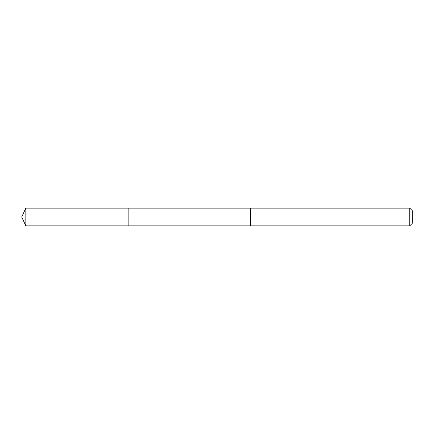 <?xml version="1.0" encoding="UTF-8"?>
<svg xmlns="http://www.w3.org/2000/svg" width="434" height="434" viewBox="0 0 434 434"><rect width="100%" height="100%" fill="white"/><g stroke="black" fill="none" stroke-linecap="round" stroke-linejoin="round"><path stroke-width="0.33" stroke-dasharray="2.17 1.63" d="M128.166 211.857L128.166 225.87L128.166 211.857M25.839 225.87L25.839 208.13M250.478 211.863L250.478 225.87L250.478 211.863M409.739 225.87L409.739 208.13M412.3 223.309L412.3 210.691"/><path stroke-width="0.65" d="M128.166 225.87L128.166 208.13L25.839 208.13L25.839 225.87L128.166 225.87L128.166 208.13L250.478 208.136L250.478 225.864L25.839 225.87L21.7 217L25.839 225.87M250.478 222.143L250.478 225.87L409.739 225.87L409.739 208.13L250.478 208.13L250.478 222.143M409.739 208.13L412.3 210.691L412.3 223.309L409.739 225.87M21.7 217L25.839 208.13"/></g></svg>
